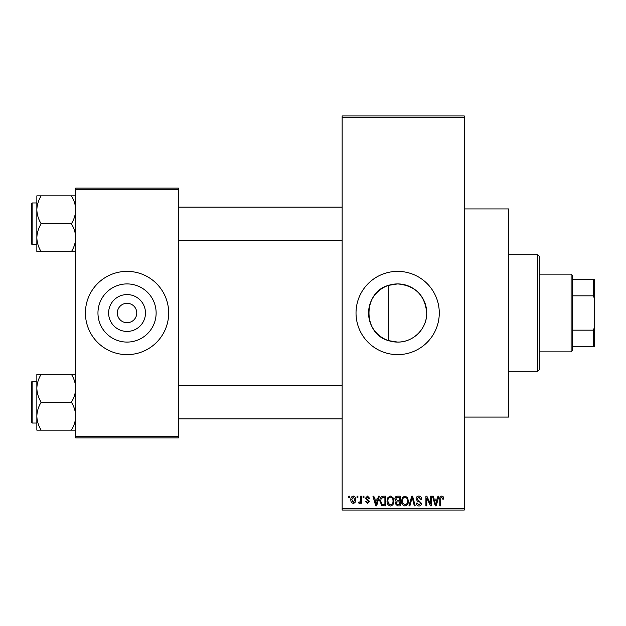 <?xml version="1.0" encoding="UTF-8"?>
<svg xmlns="http://www.w3.org/2000/svg" width="626" height="626" viewBox="0 0 626 626"><rect width="100%" height="100%" fill="white"/><g stroke="black" fill="none" stroke-linecap="round" stroke-linejoin="round"><path stroke-width="0.94" d="M388.597 285.354C362.517 292.045 362.407 333.869 388.597 340.646L397.651 342.086C413.34 342.383 427.026 328.658 426.736 313.008C425.015 295.308 415.32 285.605 397.651 283.914A29.086 29.086 0 0 0 368.565 313A29.086 29.086 0 0 0 397.651 342.086A29.086 29.086 0 0 0 426.736 313A29.086 29.086 0 0 0 397.651 283.914L388.597 285.354L388.597 340.646M397.651 271.371A41.629 41.629 0 0 0 356.022 313A41.629 41.629 0 0 0 397.651 354.629A41.629 41.629 0 0 0 439.28 313A41.629 41.629 0 0 0 397.651 271.371M464.257 208.927L508.664 208.927L508.664 417.072L464.257 417.072M127.047 331.428A18.428 18.428 0 0 1 108.619 313A18.428 18.428 0 0 1 127.047 294.572A18.428 18.428 0 0 1 145.482 313A18.428 18.428 0 0 1 127.047 331.428M127.047 303.289A9.711 9.711 0 0 0 117.336 313A9.711 9.711 0 0 0 127.047 322.711A9.711 9.711 0 0 0 136.765 313A9.711 9.711 0 0 0 127.047 303.289M127.047 283.914A29.086 29.086 0 0 0 97.961 313A29.086 29.086 0 0 0 127.047 342.086A29.086 29.086 0 0 0 156.132 313A29.086 29.086 0 0 0 127.047 283.914M127.047 271.371A41.629 41.629 0 0 0 85.418 313A41.629 41.629 0 0 0 127.047 354.629A41.629 41.629 0 0 0 168.684 313A41.629 41.629 0 0 0 127.047 271.371M357.031 497.56L357.031 496.175L357.908 496.175L357.908 497.56L357.031 497.56M360.56 499.838L360.56 496.175L361.445 496.175L361.445 503.241L360.56 503.241L360.56 502.115L359.504 503.367L358.667 502.983L358.917 501.974L359.559 502.107L360.396 501.277L360.56 499.838M363.08 497.56L363.08 496.175L363.964 496.175L363.964 497.56L363.08 497.56M365.357 498.327L367.485 496.05L369.645 498.319L368.761 498.445L367.431 497.06L366.233 498.155L369.52 501.348L367.525 503.367L365.482 501.348L366.366 501.223L367.493 502.357L368.636 501.496L365.357 498.327M377.666 499.078L378.433 496.175L379.356 496.175L376.672 505.886L375.741 505.886L372.924 496.175L373.847 496.175L374.614 499.078L377.666 499.078M390.46 496.05L392.995 497.568L393.864 500.902C394.059 503.656 392.917 505.362 390.452 506.011C388.034 505.378 386.899 503.711 387.056 501.019L387.932 497.529L390.46 496.05M404.967 496.05L407.503 497.568L408.371 500.902C408.567 503.656 407.424 505.362 404.959 506.011C402.541 505.378 401.407 503.711 401.563 501.019L402.44 497.529L404.967 496.05M441.784 496.05L443.169 496.731L443.693 499.078L442.809 499.204L441.745 497.185L440.79 497.92L440.665 505.886L439.781 505.886L439.781 499.298C439.569 497.521 440.235 496.441 441.784 496.05M342.14 508.664L464.257 508.664L464.257 510.049L342.14 510.049L342.14 115.951L464.257 115.951L464.257 117.336L342.14 117.336M464.257 508.664L464.257 117.336M437.214 499.078L437.973 496.175L438.904 496.175L436.212 505.886L435.289 505.886L432.464 496.175L433.388 496.175L434.154 499.078L437.214 499.078M430.578 503.946L430.578 496.175L431.455 496.175L431.455 505.886L430.516 505.886L426.791 498.1L426.791 505.886L425.907 505.886L425.907 496.175L426.854 496.175L430.578 503.946M416.071 498.867C416.165 497.107 417.08 496.168 418.817 496.05C420.727 496.254 421.705 497.349 421.744 499.329L420.86 499.454L418.739 497.185L416.947 498.844L421.494 503.351C421.431 504.994 420.594 505.878 418.982 506.011C417.26 505.847 416.376 504.877 416.321 503.116L417.206 502.983L418.95 504.877L420.609 503.32L420.328 502.334L417.409 501.176L416.071 498.867M408.958 505.886L411.736 496.175L412.597 496.175L415.218 505.886L414.302 505.886L412.221 497.31L409.889 505.886L408.958 505.886M394.873 499.024C394.889 497.2 395.788 496.254 397.565 496.175L400.296 496.175L400.296 505.886L397.557 505.886L395.123 503.445L396.078 501.41L394.873 499.024M379.865 501.082C379.63 498.319 380.741 496.684 383.206 496.175L385.788 496.175L385.788 505.886L381.923 505.706L379.865 501.082M350.85 499.783C350.677 497.756 351.499 496.512 353.307 496.05C355.091 496.504 355.912 497.717 355.764 499.704C355.92 501.7 355.099 502.921 353.307 503.367C351.538 502.928 350.716 501.731 350.85 499.783M348.698 497.56L348.698 496.175L349.582 496.175L349.582 497.56L348.698 497.56M75.707 188.105L178.394 188.105L178.394 189.498L75.707 189.498L75.707 188.105M178.394 436.502L178.394 437.895L75.707 437.895L75.707 436.502L178.394 436.502L178.394 189.498M75.707 436.502L75.707 189.498M436.087 503.038L436.917 500.213L434.46 500.213L435.68 504.877L436.087 503.038M404.952 504.877C406.845 504.36 407.69 503.03 407.487 500.886C407.612 498.891 406.767 497.654 404.975 497.185C403.128 497.686 402.283 498.977 402.44 501.05L402.815 503.249L404.952 504.877M399.411 504.752L399.411 501.849L396.829 501.942L396.008 503.288L397.878 504.752L399.411 504.752M399.411 500.714L399.411 497.31L396.626 497.435L395.757 499.016L397.674 500.714L399.411 500.714M390.444 504.877C392.338 504.36 393.183 503.03 392.979 500.886C393.105 498.891 392.259 497.654 390.467 497.185C388.613 497.686 387.776 498.977 387.932 501.05L388.308 503.249L390.444 504.877M384.904 504.752L384.904 497.31L383.315 497.31L381.101 498.726L380.741 501.097L382.087 504.556L384.904 504.752M376.547 503.038L377.368 500.213L374.911 500.213L376.14 504.877L376.547 503.038M353.33 502.357L354.879 499.712L353.283 497.06L351.726 499.712L353.33 502.357M537.804 371.281L537.804 254.719L539.189 256.104L539.189 369.896L537.804 371.281L508.664 371.281M537.804 254.719L508.664 254.719M36.848 388.261L36.848 416.196C37.012 411.29 38.452 406.634 41.175 402.228C38.468 397.878 37.028 393.222 36.848 388.261C37.012 383.362 38.452 378.707 41.175 374.301L36.848 374.301L36.848 388.261M32.129 423.043L31.3 422.214L31.3 382.243L32.129 381.414L32.129 423.043L36.848 423.043M75.707 374.301L71.387 374.301C74.087 378.644 75.527 383.3 75.707 388.261C75.543 393.167 74.103 397.823 71.387 402.228L41.175 402.228M71.387 374.301L41.175 374.301M71.387 402.228C74.087 406.579 75.527 411.227 75.707 416.196C75.543 421.095 74.103 425.75 71.387 430.156L41.175 430.156C38.468 425.813 37.028 421.157 36.848 416.196L36.848 430.156L41.175 430.156M71.387 430.156L75.707 430.156M571.108 274.141L572.5 275.534L572.5 350.466L571.108 351.859L571.108 274.141L539.189 274.141M572.5 279.697L594.7 279.697L594.7 346.303L593.315 346.303L593.315 330.168L594.7 326.874M572.5 330.168L593.315 330.168M594.7 299.126L593.315 295.832L593.315 279.697M572.5 295.832L593.315 295.832M572.5 346.303L593.315 346.303M75.707 195.844L71.387 195.844C74.087 200.187 75.527 204.843 75.707 209.804C75.543 214.71 74.103 219.366 71.387 223.772C74.087 228.122 75.527 232.778 75.707 237.739C75.543 242.638 74.103 247.293 71.387 251.699L41.175 251.699C38.468 247.356 37.028 242.7 36.848 237.739C37.012 232.833 38.452 228.177 41.175 223.772C38.468 219.421 37.028 214.773 36.848 209.804C37.012 204.905 38.452 200.25 41.175 195.844L36.848 195.844L36.848 251.699L41.175 251.699M31.3 243.757L31.3 203.786L32.129 202.957L32.129 244.586L31.3 243.757M71.387 195.844L41.175 195.844M71.387 223.772L41.175 223.772M71.387 251.699L75.707 251.699M32.129 381.414L36.848 381.414M342.14 418.88L178.394 418.88M342.14 385.577L178.394 385.577M178.394 207.12L342.14 207.12M178.394 240.423L342.14 240.423M571.108 351.859L539.189 351.859M32.129 244.586L36.848 244.586M32.129 202.957L36.848 202.957"/></g></svg>
